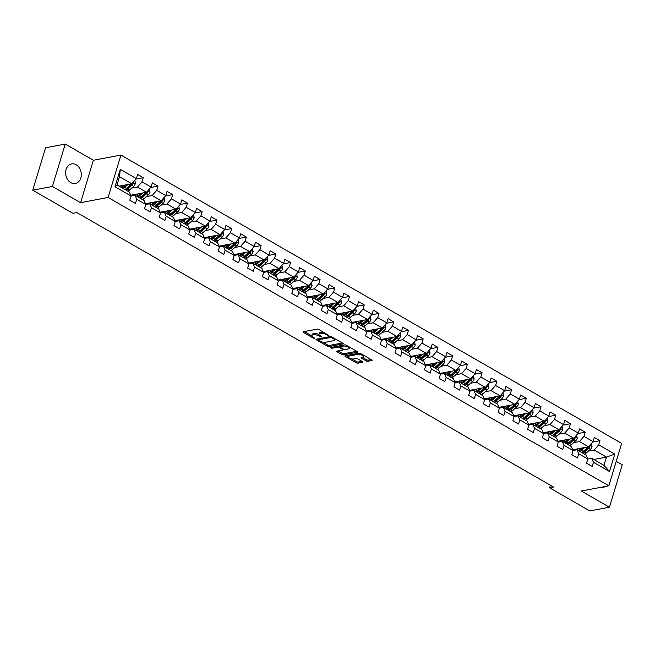 <?xml version="1.0" encoding="UTF-8"?>
<svg xmlns="http://www.w3.org/2000/svg" width="655" height="655" viewBox="0 0 655 655"><rect width="100%" height="100%" fill="white"/><g stroke="black" fill="none" stroke-linecap="round" stroke-linejoin="round"><path stroke-width="0.98" d="M328.916 335.663L318.96 329.514A1.253 0.434 -163.2 0 0 317.257 329.129L303.355 331.757A1.253 0.434 -163.2 0 0 303.077 331.929A1.253 0.434 -163.2 0 0 303.502 332.437L313.352 338.111L314.736 338.258L313.164 337.169A4.012 1.4 -163.2 0 1 311.796 335.548A4.012 1.4 -163.2 0 1 312.672 335L313.827 334.779A4.012 1.4 -163.2 0 1 319.263 336.015L321.728 337.022L320.344 335.81A4.012 1.4 -163.2 0 1 318.977 334.189A4.012 1.4 -163.2 0 1 319.853 333.641L321.015 333.42A4.012 1.4 -163.2 0 1 326.452 334.656L328.916 335.663M76.168 164.757A9.964 7.762 79.3 0 0 71.616 163.906A9.964 7.762 79.3 0 0 65.631 172.232A9.964 7.762 79.3 0 0 70.765 182.63A9.964 7.762 79.3 0 0 75.317 183.482A9.964 7.762 79.3 0 0 81.302 175.155A9.964 7.762 79.3 0 0 76.168 164.757M366.21 360.897A1.253 0.434 -163.2 0 0 367.913 361.282L371.811 360.545A1.253 0.434 -163.2 0 0 372.089 360.373A1.253 0.434 -163.2 0 0 371.655 359.865L360.717 353.569A1.253 0.434 -163.2 0 0 359.022 353.176L345.111 355.804A1.253 0.434 -163.2 0 0 344.841 355.976A1.253 0.434 -163.2 0 0 345.267 356.484L356.205 362.788A1.253 0.434 -163.2 0 0 357.908 363.173L362.616 362.281A1.253 0.434 -163.2 0 0 362.895 362.109A1.253 0.434 -163.2 0 0 362.469 361.601L357.786 358.907A1.253 0.434 -163.2 0 0 356.083 358.522L353.749 358.965A3.357 1.171 -163.2 0 1 350.007 358.318A3.357 1.171 -163.2 0 1 348.059 356.566A3.357 1.171 -163.2 0 1 348.787 356.107L357.941 354.371A3.357 1.171 -163.2 0 1 361.675 355.01A3.357 1.171 -163.2 0 1 363.631 356.77A3.357 1.171 -163.2 0 1 362.903 357.229L361.38 357.515A1.253 0.434 -163.2 0 0 361.101 357.687A1.253 0.434 -163.2 0 0 361.527 358.195L366.21 360.897L366.554 359.751A1.253 0.434 -163.2 0 0 368.257 360.135L371.172 359.587M581.304 491.013L609.445 507.216L589.77 510.933L549.635 487.828L553.565 487.083L76.823 212.556L72.885 213.301L32.75 190.187L52.425 186.462L80.573 202.673L108.116 197.466L608.855 485.805L581.304 491.013M342.983 343.94A1.253 0.434 -163.2 0 0 343.253 343.769A1.253 0.434 -163.2 0 0 342.827 343.261L331.889 336.965A1.253 0.434 -163.2 0 0 330.194 336.58L316.283 339.208A1.253 0.434 -163.2 0 0 316.013 339.38A1.253 0.434 -163.2 0 0 316.439 339.888L327.377 346.184A1.253 0.434 -163.2 0 0 329.08 346.569L342.983 343.94L343.122 343.474M346.307 345.267L357.245 351.563A1.253 0.434 -163.2 0 1 357.671 352.071A1.253 0.434 -163.2 0 1 357.401 352.243L343.49 354.871A1.253 0.434 -163.2 0 1 341.795 354.486L337.112 351.792A1.253 0.434 -163.2 0 1 336.686 351.285A1.253 0.434 -163.2 0 1 336.957 351.113L342.598 350.04A1.253 0.434 -163.2 0 0 342.868 349.868A1.253 0.434 -163.2 0 0 342.442 349.361L339.339 347.576A1.253 0.434 -163.2 0 0 337.636 347.191L331.766 348.296L330.464 347.551L344.604 344.874A1.253 0.434 -163.2 0 1 346.307 345.267M108.116 197.466L120.921 155.063L621.652 443.402L608.855 485.805M592.636 442.059L599.972 440.668L594.306 437.409L593.045 441.593L583.982 436.369L585.242 432.185L579.577 428.927L578.308 433.102L569.244 427.887L570.505 423.703L564.839 420.436L563.578 424.62L554.515 419.405L555.776 415.221L550.11 411.954L548.849 416.138L539.777 410.914L541.038 406.739L535.372 403.472L534.112 407.656L525.048 402.432L526.309 398.248L520.643 394.99L519.382 399.173L510.31 393.95L511.58 389.766L505.906 386.507L504.645 390.691L495.581 385.467L496.842 381.284L491.176 378.017L489.915 382.201L480.844 376.985L482.113 372.801L476.447 369.535L475.178 373.718L466.114 368.495L467.375 364.319L461.709 361.052L460.449 365.236L451.377 360.013L452.646 355.829L446.98 352.57L445.711 356.754L436.648 351.53L437.908 347.346L432.243 344.088L430.982 348.272L421.918 343.048L423.179 338.864L417.513 335.606L416.244 339.781L407.181 334.566L408.442 330.382L402.776 327.115L401.515 331.299L392.451 326.084L393.712 321.9L388.047 318.633L386.786 322.817L377.714 317.593L378.975 313.409L373.309 310.151L372.048 314.334L362.985 309.111L364.245 304.927L358.58 301.668L357.319 305.852L348.247 300.629L349.516 296.445L343.842 293.186L342.581 297.362L333.518 292.146L334.779 287.963L329.113 284.696L327.852 288.88L318.78 283.664L320.049 279.48L314.384 276.214L313.115 280.397L304.051 275.174L305.312 270.998L299.646 267.731L298.385 271.915L289.313 266.691L290.583 262.508L284.917 259.249L283.648 263.433L274.584 258.209L275.845 254.025L270.179 250.767L268.918 254.951L259.855 249.727L261.116 245.543L255.45 242.276L254.181 246.46L245.117 241.245L246.378 237.061L240.713 233.794L239.452 237.978L230.388 232.754L231.649 228.579L225.983 225.312L224.722 229.496L215.651 224.272L216.911 220.088L211.246 216.83L209.985 221.013L200.921 215.79L202.182 211.606L196.516 208.347L195.255 212.531L186.184 207.307L187.453 203.124L181.779 199.865L180.518 204.041L171.454 198.825L172.715 194.641L167.05 191.375L165.789 195.558L156.717 190.343L157.986 186.159L152.32 182.892L151.051 187.076L141.988 181.853L143.249 177.669L137.583 174.41L136.322 178.594L120.266 169.35L115.01 186.765L117.016 184.956L129.297 192.021L131.066 196.009L129.796 200.193L135.462 203.459L136.731 199.276L134.963 195.288L144.026 200.504L145.795 204.491L144.534 208.675L150.2 211.942L151.461 207.758L149.7 203.77L158.764 208.986L160.524 212.981L159.263 217.165L164.929 220.424L166.198 216.24L164.43 212.253L173.493 217.476L175.262 221.464L174.001 225.648L179.666 228.906L180.927 224.722L179.159 220.735L188.231 225.959L189.991 229.946L188.73 234.13L194.396 237.388L195.657 233.213L193.896 229.217L202.96 234.441L204.728 238.428L203.468 242.612L209.133 245.879L210.394 241.695L208.626 237.708L217.697 242.923L219.458 246.91L218.197 251.094L223.863 254.361L225.123 250.177L223.363 246.19L232.427 251.405L234.195 255.401L232.926 259.577L238.6 262.843L239.861 258.659L238.093 254.672L247.164 259.896L248.925 263.883L247.664 268.067L253.329 271.326L254.59 267.142L252.83 263.154L261.894 268.378L263.662 272.365L262.393 276.549L268.059 279.808L269.328 275.632L267.559 271.637L276.631 276.86L278.391 280.848L277.13 285.031L282.796 288.298L284.057 284.114L282.297 280.127L291.36 285.343L293.129 289.33L291.86 293.514L297.526 296.781L298.795 292.597L297.026 288.609L306.09 293.825L307.858 297.82L306.597 301.996L312.263 305.263L313.524 301.079L311.764 297.092L320.827 302.315L322.587 306.303L321.327 310.486L326.992 313.745L328.261 309.561L326.493 305.574L335.556 310.798L337.325 314.785L336.064 318.969L341.73 322.227L342.991 318.043L341.222 314.056L350.294 319.28L352.054 323.267L350.793 327.451L356.459 330.718L357.72 326.534L355.96 322.538L365.023 327.762L366.792 331.749L365.531 335.933L371.197 339.2L372.458 335.016L370.689 331.029L379.761 336.244L381.521 340.232L380.26 344.415L385.926 347.682L387.187 343.498L385.427 339.511L394.49 344.735L396.259 348.722L394.99 352.906L400.663 356.164L401.924 351.981L400.156 347.993L409.228 353.217L410.988 357.204L409.727 361.388L415.393 364.647L416.654 360.463L414.893 356.476L423.957 361.699L425.725 365.686L424.456 369.87L430.122 373.129L431.391 368.953L429.623 364.958L438.694 370.181L440.455 374.169L439.194 378.353L444.86 381.619L446.12 377.436L444.36 373.448L453.424 378.664L455.184 382.651L453.923 386.835L459.589 390.102L460.858 385.918L459.089 381.93L468.153 387.146L469.922 391.141L468.661 395.317L474.326 398.584L475.587 394.4L473.827 390.413L482.891 395.636L484.651 399.624L483.39 403.808L489.056 407.066L490.317 402.882L488.556 398.895L497.62 404.119L499.388 408.106L498.127 412.29L503.793 415.548L505.054 411.373L503.286 407.377L512.357 412.601L514.118 416.588L512.857 420.772L518.523 424.039L519.783 419.855L518.023 415.868L527.087 421.083L528.855 425.07L527.594 429.254L533.26 432.521L534.521 428.337L532.752 424.35L541.824 429.565L543.584 433.561L542.324 437.736L547.989 441.003L549.25 436.819L547.49 432.832L556.553 438.056L558.322 442.043L557.053 446.227L562.727 449.486L563.988 445.302L562.219 441.314L571.291 446.538L573.051 450.525L571.79 454.709L577.456 457.968L578.717 453.784L576.957 449.797L586.02 455.02L587.789 459.008L586.52 463.191L592.185 466.458L593.455 462.274L591.686 458.279L603.967 465.353L606.456 457.1L594.175 450.034L588.354 451.131M599.972 440.668L598.711 444.851L614.767 454.095L609.51 471.518L593.455 462.274M587.789 459.008L578.717 453.784M576.957 449.797L573.051 450.534L563.988 445.302M562.219 441.314L558.314 442.051L549.25 436.819M547.49 432.832L543.584 433.569L534.521 428.337M528.855 425.07L519.783 419.855M514.118 416.588L505.054 411.373M503.286 407.377L499.38 408.122L490.317 402.882M488.556 398.895L484.651 399.632L475.587 394.4M473.827 390.413L469.913 391.15L460.858 385.918M455.184 382.651L446.12 377.436M444.36 373.448L440.455 374.185L431.391 368.953M429.623 364.958L425.717 365.703L416.654 360.463M414.893 356.476L410.988 357.212L401.924 351.981M396.259 348.722L387.187 343.498M385.427 339.511L381.521 340.248L372.458 335.016M370.689 331.029L366.784 331.766L357.72 326.534M355.96 322.538L352.054 323.283L342.991 318.043M337.325 314.785L328.261 309.561M326.493 305.574L322.587 306.311L313.524 301.079M311.764 297.092L307.85 297.828L298.795 292.597M297.026 288.609L293.121 289.346L284.057 284.114M278.391 280.848L269.328 275.632M263.662 272.365L254.59 267.142M252.83 263.154L248.925 263.891L239.861 258.659M238.093 254.672L234.187 255.409L225.123 250.177M219.458 246.91L210.394 241.695M204.728 238.428L195.657 233.213M193.896 229.217L189.991 229.962L180.927 224.722M179.159 220.735L175.253 221.472L166.198 216.24M164.43 212.253L160.524 212.99L151.461 207.758M145.795 204.491L136.731 199.276M131.066 196.009L115.01 186.765M573.624 442.649L579.446 441.552L588.509 446.767L572.716 449.756M588.509 446.767L593.045 441.593M579.446 441.552L583.982 436.369M558.887 434.167L564.716 433.061L573.78 438.285L557.978 441.274M573.78 438.285L578.308 433.102M564.716 433.061L569.244 427.887M544.158 425.684L549.979 424.579L559.042 429.803L543.249 432.791M559.042 429.803L563.578 424.62M549.979 424.579L554.515 419.405M529.428 417.194L535.25 416.097L544.313 421.321L528.511 424.301M528.847 425.087L532.752 424.35M544.313 421.321L548.849 416.138M535.25 416.097L539.777 410.914M514.691 408.712L520.512 407.615L529.584 412.83L513.782 415.819M514.118 416.605L518.023 415.868M529.584 412.83L534.112 407.656M520.512 407.615L525.048 402.432M499.962 400.23L505.783 399.132L514.846 404.348L499.044 407.336M514.846 404.348L519.382 399.173M505.783 399.132L510.31 393.95M485.224 391.747L491.045 390.642L500.117 395.866L484.315 398.854M500.117 395.866L504.645 390.691M491.045 390.642L495.581 385.467M470.495 383.265L476.316 382.16L485.38 387.383L469.578 390.372M485.38 387.383L489.915 382.201M476.316 382.16L480.844 376.985M455.757 374.775L461.578 373.677L470.65 378.901L454.848 381.89M455.184 382.667L459.089 381.93M470.65 378.901L475.178 373.718M461.578 373.677L466.114 368.495M441.028 366.292L446.849 365.195L455.913 370.419L440.119 373.399M455.913 370.419L460.449 365.236M446.849 365.195L451.377 360.013M426.29 357.81L432.112 356.713L441.183 361.928L425.382 364.917M441.183 361.928L445.711 356.754M432.112 356.713L436.648 351.53M411.561 349.328L417.382 348.223L426.446 353.446L410.652 356.435M426.446 353.446L430.982 348.272M417.382 348.223L421.918 343.048M396.824 340.846L402.653 339.74L411.717 344.964L395.915 347.952M396.25 348.73L400.156 347.993M411.717 344.964L416.244 339.781M402.653 339.74L407.181 334.566M382.094 332.363L387.916 331.258L396.979 336.482L381.185 339.47M396.979 336.482L401.515 331.299M387.916 331.258L392.451 326.084M367.365 323.873L373.186 322.776L382.25 327.999L366.448 330.98M382.25 327.999L386.786 322.817M373.186 322.776L377.714 317.593M352.627 315.391L358.449 314.294L367.52 319.509L351.719 322.497M367.52 319.509L372.048 314.334M358.449 314.294L362.985 309.111M337.898 306.908L343.719 305.811L352.783 311.027L336.981 314.015M337.317 314.793L341.222 314.056M352.783 311.027L357.319 305.852M343.719 305.811L348.247 300.629M323.161 298.426L328.982 297.321L338.054 302.544L322.252 305.533M338.054 302.544L342.581 297.362M328.982 297.321L333.518 292.146M308.431 289.944L314.253 288.839L323.316 294.062L307.514 297.051M323.316 294.062L327.852 288.88M314.253 288.839L318.78 283.664M293.694 281.453L299.515 280.356L308.587 285.58L292.785 288.56M308.587 285.58L313.115 280.397M299.515 280.356L304.051 275.174M278.964 272.971L284.786 271.874L293.849 277.09L278.056 280.078M278.391 280.864L282.297 280.127M293.849 277.09L298.385 271.915M284.786 271.874L289.313 266.691M264.227 264.489L270.048 263.392L279.12 268.607L263.318 271.596M263.654 272.382L267.559 271.637M279.12 268.607L283.648 263.433M270.048 263.392L274.584 258.209M249.498 256.007L255.319 254.901L264.383 260.125L248.589 263.113M264.383 260.125L268.918 254.951M255.319 254.901L259.855 249.727M234.76 247.524L240.59 246.419L249.653 251.643L233.851 254.631M249.653 251.643L254.181 246.46M240.59 246.419L245.117 241.245M220.031 239.034L225.852 237.937L234.916 243.161L219.122 246.149M219.458 246.927L223.363 246.19M234.916 243.161L239.452 237.978M225.852 237.937L230.388 232.754M205.302 230.552L211.123 229.455L220.186 234.67L204.385 237.659M204.72 238.445L208.626 237.708M220.186 234.67L224.722 229.496M211.123 229.455L215.651 224.272M190.564 222.07L196.385 220.972L205.457 226.188L189.655 229.176M205.457 226.188L209.985 221.013M196.385 220.972L200.921 215.79M175.835 213.587L181.656 212.482L190.72 217.706L174.918 220.694M190.72 217.706L195.255 212.531M181.656 212.482L186.184 207.307M161.097 205.105L166.919 204L175.99 209.223L160.188 212.212M175.99 209.223L180.518 204.041M166.919 204L171.454 198.825M146.368 196.623L152.189 195.518L161.253 200.741L145.451 203.73M145.795 204.507L149.7 203.77M161.253 200.741L165.789 195.558M152.189 195.518L156.717 190.343M131.63 188.132L137.452 187.035L146.524 192.259L130.722 195.239M131.057 196.025L134.963 195.288M146.524 192.259L151.051 187.076M137.452 187.035L141.988 181.853M120.266 169.35L119.513 176.703L131.786 183.768L119.128 186.167M131.786 183.768L136.322 178.594M80.573 202.673L93.37 160.27L65.23 144.067L52.425 186.462M65.23 144.067L45.555 147.784L32.75 190.187M609.445 507.216L622.25 464.813L616.232 461.349M93.37 160.27L120.921 155.063M550.405 485.257L549.635 487.828M119.513 176.703L117.016 184.956M593.79 459.499L606.456 457.1L614.767 454.095M587.781 459.024L591.686 458.279M609.51 471.518L603.967 465.353M594.175 450.034L598.711 444.851M135.912 179.061L143.249 177.669M150.642 187.543L157.986 186.159M165.379 196.025L172.715 194.641M180.109 204.507L187.453 203.124M194.846 212.998L202.182 211.606M209.575 221.48L216.911 220.088M224.313 229.962L231.649 228.579M239.042 238.445L246.378 237.061M253.78 246.927L261.116 245.543M268.509 255.417L275.845 254.025M283.238 263.899L290.583 262.508M297.976 272.382L305.312 270.998M312.705 280.864L320.049 279.48M327.443 289.346L334.779 287.963M342.172 297.837L349.516 296.445M356.909 306.319L364.245 304.927M371.639 314.801L378.975 313.409M386.376 323.283L393.712 321.9M401.106 331.766L408.442 330.382M415.835 340.248L423.179 338.864M430.572 348.738L437.908 347.346M445.302 357.221L452.646 355.829M460.039 365.703L467.375 364.319M474.769 374.185L482.113 372.801M489.506 382.667L496.842 381.284M504.235 391.158L511.58 389.766M518.973 399.64L526.309 398.248M533.702 408.122L541.038 406.739M548.44 416.605L555.776 415.221M563.169 425.087L570.505 423.703M577.898 433.577L585.242 432.185M600.66 487.353A9.964 7.762 79.3 0 0 603.058 487.377A9.964 7.762 79.3 0 0 605.285 486.477M324.078 332.47A4.012 1.4 -163.2 0 0 321.359 332.273L321.015 333.42M318.977 334.189L319.329 333.043A4.012 1.4 -163.2 0 1 320.197 332.494L321.359 332.273M319.001 334.558A4.012 1.4 -163.2 0 0 314.171 333.632L313.827 334.779M311.796 335.548L312.14 334.402A4.012 1.4 -163.2 0 1 313.016 333.853L314.171 333.632M304.338 331.569L311.796 335.868M322.604 342.09L327.721 345.038A1.253 0.434 -163.2 0 0 329.424 345.422L342.344 342.983M317.274 339.02L318.33 339.626M331.831 337.759L330.636 337.481L318.428 339.789L319.886 341.042A4.012 1.4 -163.2 0 0 325.322 342.287L333.665 340.706A4.012 1.4 -163.2 0 0 334.541 340.158A4.012 1.4 -163.2 0 0 333.174 338.529L331.831 337.759L332.044 337.055M318.24 339.912L318.682 338.971M334.541 340.158L334.885 339.012A4.012 1.4 -163.2 0 0 334.877 338.684M356.754 351.285L343.834 353.725L343.49 354.871M337.939 350.924L342.139 353.34A1.253 0.434 -163.2 0 0 343.834 353.725M340.06 346.642L339.683 346.43A1.253 0.434 -163.2 0 0 338.471 346.036M348.452 348.935A3.357 1.171 -163.2 0 0 349.18 348.476A3.357 1.171 -163.2 0 0 347.224 346.716A3.357 1.171 -163.2 0 0 343.49 346.077L340.264 346.691A1.253 0.434 -163.2 0 0 339.994 346.863A1.253 0.434 -163.2 0 0 340.42 347.371L343.523 349.156A1.253 0.434 -163.2 0 0 345.226 349.549L348.452 348.935M349.18 348.476L349.524 347.33A3.357 1.171 -163.2 0 0 349.533 347.125M345.734 345.013A3.357 1.171 -163.2 0 0 344.571 344.882M340.354 345.684A1.253 0.434 -163.2 0 0 340.338 345.717L339.994 346.863M362.362 357.335L366.554 359.751M363.631 356.77L363.975 355.624A3.357 1.171 -163.2 0 0 363.992 355.452M360.029 353.282A3.357 1.171 -163.2 0 0 359.022 353.176M348.624 355.141A3.357 1.171 -163.2 0 0 348.403 355.419L348.059 356.566M351.71 358.85L356.549 361.642A1.253 0.434 -163.2 0 0 358.252 362.027L361.978 361.323M346.102 355.624L348.042 356.738M126.079 184.849L124.54 186.216A8.114 4.225 119.9 0 1 121.953 187.797M127.946 184.497L124.728 187.355A9.768 5.093 119.9 0 1 123.197 188.509M134.545 180.616L135.036 180.895L135.282 183.736A3.381 1.768 119.9 0 1 133.595 186.397L129.453 190.073A9.768 5.093 119.9 0 1 127.913 191.227M122.903 187.379A8.114 4.225 119.9 0 1 122.96 186.233L123.05 185.422M131.45 183.834A3.381 1.768 119.9 0 1 130.664 184.71L126.521 188.386A9.768 5.093 119.9 0 1 124.99 189.541M119.996 186.004A8.114 4.225 -60.1 0 0 120.102 186.724M126.12 190.196A9.768 5.093 -60.1 0 0 127.659 189.041L131.802 185.357A3.381 1.768 -60.1 0 0 133.137 183.58L132.859 182.548M133.137 183.58L131.999 183.793A1.728 0.901 119.9 0 1 131.614 184.219L127.471 187.903A8.114 4.225 119.9 0 1 125.359 189.295M121.232 187.379A8.114 4.225 119.9 0 1 121.118 185.791M140.809 193.331L139.278 194.699A8.114 4.225 119.9 0 1 136.69 196.279M133.628 195.542A8.114 4.225 119.9 0 1 133.211 194.772M142.675 192.979L139.458 195.837A9.768 5.093 119.9 0 1 137.927 196.991M132.122 195.82A9.768 5.093 119.9 0 1 131.909 195.018M149.283 189.099L150.02 192.218A3.381 1.768 119.9 0 1 148.325 194.879L144.182 198.555A9.768 5.093 119.9 0 1 142.651 199.709M137.64 195.87A8.114 4.225 119.9 0 1 137.689 194.715L137.779 193.905M146.18 192.316A3.381 1.768 119.9 0 1 145.402 193.192L141.259 196.868A9.768 5.093 119.9 0 1 139.72 198.023M134.725 194.486A8.114 4.225 -60.1 0 0 134.856 195.305M140.858 198.678A9.768 5.093 -60.1 0 0 142.389 197.523L146.532 193.847A3.381 1.768 -60.1 0 0 147.866 192.062L147.596 191.031M147.866 192.062L146.736 192.275A1.728 0.901 119.9 0 1 146.343 192.701L142.201 196.385A8.114 4.225 119.9 0 1 140.096 197.785M135.962 195.861A8.114 4.225 119.9 0 1 135.847 194.273M155.546 201.822L154.007 203.181A8.114 4.225 119.9 0 1 151.42 204.761M148.357 204.024A8.114 4.225 119.9 0 1 147.948 203.255M157.413 201.47L154.195 204.319A9.768 5.093 119.9 0 1 152.656 205.474M146.851 204.311A9.768 5.093 119.9 0 1 146.638 203.5M164.012 197.589L164.749 200.7A3.381 1.768 119.9 0 1 163.062 203.361L158.919 207.037A9.768 5.093 119.9 0 1 157.38 208.192M152.369 204.352A8.114 4.225 119.9 0 1 152.418 203.197L152.517 202.395M160.917 200.807A3.381 1.768 119.9 0 1 160.131 201.674L155.988 205.359A9.768 5.093 119.9 0 1 154.457 206.505M149.463 202.968A8.114 4.225 -60.1 0 0 149.586 203.787M155.587 207.16A9.768 5.093 -60.1 0 0 157.118 206.006L161.269 202.329A3.381 1.768 -60.1 0 0 162.604 200.545L162.325 199.513M162.604 200.545L161.466 200.757A1.728 0.901 119.9 0 1 161.081 201.191L156.938 204.868A8.114 4.225 119.9 0 1 154.826 206.268M150.699 204.344A8.114 4.225 119.9 0 1 150.584 202.755M170.275 210.304L168.744 211.663A8.114 4.225 119.9 0 1 166.157 213.243M163.095 212.507A8.114 4.225 119.9 0 1 162.677 211.737M172.142 209.952L168.924 212.81A9.768 5.093 119.9 0 1 167.393 213.956M161.58 212.793A9.768 5.093 119.9 0 1 161.376 211.983M178.749 206.071L179.486 209.182A3.381 1.768 119.9 0 1 177.792 211.843L173.649 215.528A9.768 5.093 119.9 0 1 172.118 216.682M167.107 212.834A8.114 4.225 119.9 0 1 167.156 211.68L167.246 210.877M175.646 209.289A3.381 1.768 119.9 0 1 174.869 210.157L170.726 213.841A9.768 5.093 119.9 0 1 169.186 214.996M164.192 211.45A8.114 4.225 -60.1 0 0 164.323 212.277M170.325 215.642A9.768 5.093 -60.1 0 0 171.856 214.488L175.999 210.812A3.381 1.768 -60.1 0 0 177.333 209.027L177.063 207.995M177.333 209.027L176.203 209.248A1.728 0.901 119.9 0 1 175.81 209.674L171.667 213.35A8.114 4.225 119.9 0 1 169.563 214.75M165.428 212.826A8.114 4.225 119.9 0 1 165.314 211.237M185.013 218.786L183.474 220.154A8.114 4.225 119.9 0 1 180.886 221.726M177.824 220.989A8.114 4.225 119.9 0 1 177.415 220.219M186.88 218.434L183.662 221.292A9.768 5.093 119.9 0 1 182.123 222.446M176.318 221.275A9.768 5.093 119.9 0 1 176.105 220.473M193.479 214.553L194.216 217.673A3.381 1.768 119.9 0 1 192.529 220.326L188.386 224.01A9.768 5.093 119.9 0 1 186.847 225.164M181.836 221.316A8.114 4.225 119.9 0 1 181.885 220.17L181.984 219.359M190.384 217.771A3.381 1.768 119.9 0 1 189.598 218.639L185.455 222.323A9.768 5.093 119.9 0 1 183.924 223.478M178.93 219.933A8.114 4.225 -60.1 0 0 179.052 220.76M185.054 224.133A9.768 5.093 -60.1 0 0 186.585 222.978L190.728 219.294A3.381 1.768 -60.1 0 0 192.062 217.517L191.792 216.477M192.062 217.517L190.932 217.73A1.728 0.901 119.9 0 1 190.548 218.156L186.405 221.832A8.114 4.225 119.9 0 1 184.292 223.232M180.166 221.316A8.114 4.225 119.9 0 1 180.043 219.728M199.742 227.269L198.211 228.636A8.114 4.225 119.9 0 1 195.616 230.216M192.562 229.471A8.114 4.225 119.9 0 1 192.144 228.71M201.609 226.917L198.391 229.774A9.768 5.093 119.9 0 1 196.86 230.928M191.047 229.758A9.768 5.093 119.9 0 1 190.842 228.955M208.216 223.036L208.953 226.155A3.381 1.768 119.9 0 1 207.258 228.816L203.115 232.492A9.768 5.093 119.9 0 1 201.584 233.647M196.574 229.799A8.114 4.225 119.9 0 1 196.623 228.652L196.713 227.842M205.113 226.253A3.381 1.768 119.9 0 1 204.327 227.129L200.184 230.806A9.768 5.093 119.9 0 1 198.653 231.96M193.659 228.423A8.114 4.225 -60.1 0 0 193.782 229.242M199.783 232.615A9.768 5.093 -60.1 0 0 201.322 231.461L205.465 227.776A3.381 1.768 -60.1 0 0 206.8 226L206.53 224.968M206.8 226L205.67 226.212A1.728 0.901 119.9 0 1 205.277 226.638L201.134 230.323A8.114 4.225 119.9 0 1 199.03 231.714M194.895 229.799A8.114 4.225 119.9 0 1 194.781 228.21M214.48 235.751L212.94 237.118A8.114 4.225 119.9 0 1 210.353 238.698M207.291 237.953A8.114 4.225 119.9 0 1 206.874 237.192M216.346 235.399L213.129 238.256A9.768 5.093 119.9 0 1 211.59 239.411M205.785 238.24A9.768 5.093 119.9 0 1 205.572 237.438M222.946 231.518L223.682 234.637A3.381 1.768 119.9 0 1 221.996 237.298L217.845 240.974A9.768 5.093 119.9 0 1 216.314 242.129M211.303 238.289A8.114 4.225 119.9 0 1 211.352 237.135L211.45 236.324M219.843 234.736A3.381 1.768 119.9 0 1 219.065 235.612L214.922 239.288A9.768 5.093 119.9 0 1 213.383 240.442M208.388 236.905A8.114 4.225 -60.1 0 0 208.519 237.724M214.521 241.097A9.768 5.093 -60.1 0 0 216.052 239.943L220.195 236.267A3.381 1.768 -60.1 0 0 221.529 234.482L221.259 233.45M221.529 234.482L220.399 234.695A1.728 0.901 119.9 0 1 220.015 235.12L215.872 238.805A8.114 4.225 119.9 0 1 213.759 240.197M209.633 238.281A8.114 4.225 119.9 0 1 209.51 236.692M229.209 244.241L227.678 245.6A8.114 4.225 119.9 0 1 225.083 247.181M222.029 246.444A8.114 4.225 119.9 0 1 221.611 245.674M231.076 243.881L227.858 246.739A9.768 5.093 119.9 0 1 226.327 247.893M220.514 246.722A9.768 5.093 119.9 0 1 220.301 245.92M237.675 240.008L238.166 240.287L238.412 243.12A3.381 1.768 119.9 0 1 236.725 245.781L232.582 249.457A9.768 5.093 119.9 0 1 231.043 250.611M226.032 246.771A8.114 4.225 119.9 0 1 226.09 245.617L226.18 244.806M234.58 243.226A3.381 1.768 119.9 0 1 233.794 244.094L229.651 247.778A9.768 5.093 119.9 0 1 228.12 248.925M223.126 245.388A8.114 4.225 -60.1 0 0 223.249 246.206M229.25 249.58A9.768 5.093 -60.1 0 0 230.789 248.425L234.932 244.749A3.381 1.768 -60.1 0 0 236.267 242.964L235.996 241.932M236.267 242.964L235.129 243.177A1.728 0.901 119.9 0 1 234.744 243.611L230.601 247.287A8.114 4.225 119.9 0 1 228.497 248.687M224.362 246.763A8.114 4.225 119.9 0 1 224.247 245.175M243.947 252.724L242.407 254.083A8.114 4.225 119.9 0 1 239.82 255.663M236.758 254.926A8.114 4.225 119.9 0 1 236.34 254.156M245.805 252.371L242.596 255.221A9.768 5.093 119.9 0 1 241.056 256.375M235.251 255.213A9.768 5.093 119.9 0 1 235.039 254.402M252.412 248.491L253.149 251.602A3.381 1.768 119.9 0 1 251.454 254.263L247.312 257.947A9.768 5.093 119.9 0 1 245.781 259.093M240.77 255.253A8.114 4.225 119.9 0 1 240.819 254.099L240.917 253.297M249.309 251.708A3.381 1.768 119.9 0 1 248.532 252.576L244.389 256.261A9.768 5.093 119.9 0 1 242.849 257.415M237.855 253.87A8.114 4.225 -60.1 0 0 237.986 254.697M243.987 258.062A9.768 5.093 -60.1 0 0 245.519 256.907L249.661 253.231A3.381 1.768 -60.1 0 0 250.996 251.446L250.726 250.415M250.996 251.446L249.866 251.659A1.728 0.901 119.9 0 1 249.481 252.093L245.338 255.769A8.114 4.225 119.9 0 1 243.226 257.169M239.1 255.245A8.114 4.225 119.9 0 1 238.977 253.657M258.676 261.206L257.137 262.565A8.114 4.225 119.9 0 1 254.549 264.145M251.495 263.408A8.114 4.225 119.9 0 1 251.078 262.639M260.543 260.854L257.325 263.711A9.768 5.093 119.9 0 1 255.794 264.866M249.981 263.695A9.768 5.093 119.9 0 1 249.768 262.892M267.142 256.973L267.633 257.251L267.879 260.084A3.381 1.768 119.9 0 1 266.192 262.745L262.049 266.429A9.768 5.093 119.9 0 1 260.51 267.584M255.499 263.736A8.114 4.225 119.9 0 1 255.556 262.589L255.647 261.779M264.047 260.191A3.381 1.768 119.9 0 1 263.261 261.058L259.118 264.743A9.768 5.093 119.9 0 1 257.587 265.897M252.593 262.352A8.114 4.225 -60.1 0 0 252.715 263.179M258.717 266.544A9.768 5.093 -60.1 0 0 260.256 265.398L264.399 261.713A3.381 1.768 -60.1 0 0 265.733 259.929L265.455 258.897M265.733 259.929L264.595 260.15A1.728 0.901 119.9 0 1 264.211 260.575L260.068 264.252A8.114 4.225 119.9 0 1 257.964 265.652M253.829 263.736A8.114 4.225 119.9 0 1 253.714 262.147M273.405 269.688L271.874 271.055A8.114 4.225 119.9 0 1 269.287 272.636M266.225 271.89A8.114 4.225 119.9 0 1 265.807 271.129M275.272 269.336L272.062 272.193A9.768 5.093 119.9 0 1 270.523 273.348M264.718 272.177A9.768 5.093 119.9 0 1 264.505 271.375M281.879 265.455L282.616 268.575A3.381 1.768 119.9 0 1 280.921 271.235L276.778 274.912A9.768 5.093 119.9 0 1 275.247 276.066M270.237 272.218A8.114 4.225 119.9 0 1 270.286 271.072L270.376 270.261M278.776 268.673A3.381 1.768 119.9 0 1 277.998 269.549L273.856 273.225A9.768 5.093 119.9 0 1 272.316 274.38M267.322 270.843A8.114 4.225 -60.1 0 0 267.453 271.661M273.454 275.034A9.768 5.093 -60.1 0 0 274.985 273.88L279.128 270.196A3.381 1.768 -60.1 0 0 280.463 268.419L280.193 267.379M280.463 268.419L279.333 268.632A1.728 0.901 119.9 0 1 278.948 269.058L274.797 272.742A8.114 4.225 119.9 0 1 272.693 274.134M268.558 272.218A8.114 4.225 119.9 0 1 268.444 270.63M288.143 278.17L286.603 279.538A8.114 4.225 119.9 0 1 284.016 281.118M280.954 280.373A8.114 4.225 119.9 0 1 280.545 279.611M290.009 277.818L286.792 280.676A9.768 5.093 119.9 0 1 285.261 281.83M279.448 280.659A9.768 5.093 119.9 0 1 279.235 279.857M296.609 273.937L297.345 277.057A3.381 1.768 119.9 0 1 295.659 279.718L291.516 283.394A9.768 5.093 119.9 0 1 289.977 284.548M284.966 280.708A8.114 4.225 119.9 0 1 285.023 279.554L285.113 278.743M293.514 277.155A3.381 1.768 119.9 0 1 292.728 278.031L288.585 281.707A9.768 5.093 119.9 0 1 287.054 282.862M282.059 279.325A8.114 4.225 -60.1 0 0 282.182 280.144M288.184 283.517A9.768 5.093 -60.1 0 0 289.723 282.362L293.866 278.686A3.381 1.768 -60.1 0 0 295.2 276.901L294.922 275.87M295.2 276.901L294.062 277.114A1.728 0.901 119.9 0 1 293.677 277.54L289.535 281.224A8.114 4.225 119.9 0 1 287.422 282.616M283.296 280.7A8.114 4.225 119.9 0 1 283.181 279.112M302.872 286.653L301.341 288.02A8.114 4.225 119.9 0 1 298.754 289.6M295.692 288.863A8.114 4.225 119.9 0 1 295.274 288.094M304.739 286.3L301.521 289.158A9.768 5.093 119.9 0 1 299.99 290.312M294.185 289.142A9.768 5.093 119.9 0 1 293.972 288.339M311.346 282.428L312.083 285.539A3.381 1.768 119.9 0 1 310.388 288.2L306.245 291.876A9.768 5.093 119.9 0 1 304.714 293.031M299.703 289.191A8.114 4.225 119.9 0 1 299.753 288.036L299.843 287.226M308.243 285.637A3.381 1.768 119.9 0 1 307.465 286.513L303.322 290.19A9.768 5.093 119.9 0 1 301.783 291.344M296.789 287.807A8.114 4.225 -60.1 0 0 296.92 288.626M302.921 291.999A9.768 5.093 -60.1 0 0 304.452 290.845L308.595 287.168A3.381 1.768 -60.1 0 0 309.93 285.383L309.659 284.352M309.93 285.383L308.8 285.596A1.728 0.901 119.9 0 1 308.407 286.03L304.264 289.706A8.114 4.225 119.9 0 1 302.16 291.107M298.025 289.183A8.114 4.225 119.9 0 1 297.91 287.594M317.61 295.143L316.07 296.502A8.114 4.225 119.9 0 1 313.483 298.082M310.421 297.345A8.114 4.225 119.9 0 1 310.011 296.576M319.476 294.791L316.259 297.64A9.768 5.093 119.9 0 1 314.719 298.795M308.914 297.632A9.768 5.093 119.9 0 1 308.702 296.821M326.075 290.91L326.812 294.021A3.381 1.768 119.9 0 1 325.126 296.682L320.983 300.367A9.768 5.093 119.9 0 1 319.444 301.513M314.433 297.673A8.114 4.225 119.9 0 1 314.482 296.519L314.58 295.716M322.981 294.128A3.381 1.768 119.9 0 1 322.194 294.996L318.052 298.68A9.768 5.093 119.9 0 1 316.521 299.834M311.526 296.289A8.114 4.225 -60.1 0 0 311.649 297.108M317.65 300.481A9.768 5.093 -60.1 0 0 319.181 299.327L323.333 295.651A3.381 1.768 -60.1 0 0 324.659 293.866L324.389 292.834M324.659 293.866L323.529 294.079A1.728 0.901 119.9 0 1 323.144 294.513L319.001 298.189A8.114 4.225 119.9 0 1 316.889 299.589M312.762 297.665A8.114 4.225 119.9 0 1 312.64 296.076M332.339 303.625L330.808 304.984A8.114 4.225 119.9 0 1 328.221 306.565M325.158 305.828A8.114 4.225 119.9 0 1 324.741 305.058M334.206 303.273L330.988 306.131A9.768 5.093 119.9 0 1 329.457 307.277M323.644 306.114A9.768 5.093 119.9 0 1 323.439 305.304M340.813 299.392L341.55 302.504A3.381 1.768 119.9 0 1 339.855 305.165L335.712 308.849A9.768 5.093 119.9 0 1 334.181 310.003M329.17 306.155A8.114 4.225 119.9 0 1 329.219 305.009L329.309 304.198M337.71 302.61A3.381 1.768 119.9 0 1 336.932 303.478L332.781 307.162A9.768 5.093 119.9 0 1 331.25 308.317M326.255 304.772A8.114 4.225 -60.1 0 0 326.386 305.598M332.388 308.964A9.768 5.093 -60.1 0 0 333.919 307.817L338.062 304.133A3.381 1.768 -60.1 0 0 339.396 302.348L339.126 301.316M339.396 302.348L338.267 302.569A1.728 0.901 119.9 0 1 337.874 302.995L333.731 306.671A8.114 4.225 119.9 0 1 331.627 308.071M327.492 306.147A8.114 4.225 119.9 0 1 327.377 304.559M347.076 312.107L345.537 313.475A8.114 4.225 119.9 0 1 342.95 315.055M339.888 314.31A8.114 4.225 119.9 0 1 339.478 313.548M348.943 311.755L345.725 314.613A9.768 5.093 119.9 0 1 344.186 315.767M338.381 314.596A9.768 5.093 119.9 0 1 338.168 313.794M355.542 307.875L356.279 310.994A3.381 1.768 119.9 0 1 354.592 313.647L350.45 317.331A9.768 5.093 119.9 0 1 348.91 318.486M343.9 314.637A8.114 4.225 119.9 0 1 343.949 313.491L344.047 312.681M352.447 311.092A3.381 1.768 119.9 0 1 351.661 311.968L347.518 315.644A9.768 5.093 119.9 0 1 345.987 316.799M340.985 313.262A8.114 4.225 -60.1 0 0 341.116 314.081M347.117 317.454A9.768 5.093 -60.1 0 0 348.648 316.299L352.791 312.615A3.381 1.768 -60.1 0 0 354.126 310.838L353.856 309.799M354.126 310.838L352.996 311.051A1.728 0.901 119.9 0 1 352.611 311.477L348.468 315.161A8.114 4.225 119.9 0 1 346.356 316.553M342.229 314.637A8.114 4.225 119.9 0 1 342.106 313.049M361.806 320.59L360.275 321.957A8.114 4.225 119.9 0 1 357.679 323.537M354.625 322.792A8.114 4.225 119.9 0 1 354.208 322.031M363.672 320.238L360.455 323.095A9.768 5.093 119.9 0 1 358.924 324.25M353.11 323.079A9.768 5.093 119.9 0 1 352.906 322.276M370.28 316.357L371.017 319.476A3.381 1.768 119.9 0 1 369.322 322.137L365.179 325.813A9.768 5.093 119.9 0 1 363.648 326.968M358.629 323.128A8.114 4.225 119.9 0 1 358.686 321.973L358.776 321.163M367.177 319.575A3.381 1.768 119.9 0 1 366.391 320.451L362.248 324.127A9.768 5.093 119.9 0 1 360.717 325.281M355.722 321.744A8.114 4.225 -60.1 0 0 355.845 322.563M361.847 325.936A9.768 5.093 -60.1 0 0 363.386 324.782L367.529 321.097A3.381 1.768 -60.1 0 0 368.863 319.321L368.593 318.289M368.863 319.321L367.733 319.534A1.728 0.901 119.9 0 1 367.34 319.959L363.197 323.644A8.114 4.225 119.9 0 1 361.093 325.036M356.959 323.12A8.114 4.225 119.9 0 1 356.844 321.531M376.543 329.072L375.004 330.439A8.114 4.225 119.9 0 1 372.417 332.019M369.354 331.283A8.114 4.225 119.9 0 1 368.937 330.513M378.402 328.72L375.192 331.577A9.768 5.093 119.9 0 1 373.653 332.732M367.848 331.561A9.768 5.093 119.9 0 1 367.635 330.759M385.009 324.847L385.746 327.959A3.381 1.768 119.9 0 1 384.059 330.619L379.908 334.296A9.768 5.093 119.9 0 1 378.377 335.45M373.366 331.61A8.114 4.225 119.9 0 1 373.415 330.456L373.514 329.645M381.906 328.057A3.381 1.768 119.9 0 1 381.128 328.933L376.985 332.609A9.768 5.093 119.9 0 1 375.446 333.763M370.452 330.226A8.114 4.225 -60.1 0 0 370.583 331.045M376.584 334.418A9.768 5.093 -60.1 0 0 378.115 333.264L382.258 329.588A3.381 1.768 -60.1 0 0 383.593 327.803L383.322 326.771M383.593 327.803L382.463 328.016A1.728 0.901 119.9 0 1 382.078 328.442L377.935 332.126A8.114 4.225 119.9 0 1 375.823 333.526M371.696 331.602A8.114 4.225 119.9 0 1 371.573 330.014M391.272 337.562L389.741 338.922A8.114 4.225 119.9 0 1 387.146 340.502M384.092 339.765A8.114 4.225 119.9 0 1 383.674 338.995M393.139 337.21L389.921 340.06A9.768 5.093 119.9 0 1 388.39 341.214M382.577 340.051A9.768 5.093 119.9 0 1 382.364 339.241M399.738 333.329L400.23 333.608L400.475 336.441A3.381 1.768 119.9 0 1 398.789 339.102L394.646 342.778A9.768 5.093 119.9 0 1 393.106 343.932M388.096 340.092A8.114 4.225 119.9 0 1 388.153 338.938L388.243 338.136M396.643 336.547A3.381 1.768 119.9 0 1 395.857 337.415L391.715 341.099A9.768 5.093 119.9 0 1 390.183 342.246M385.189 338.709A8.114 4.225 -60.1 0 0 385.312 339.527M391.313 342.901A9.768 5.093 -60.1 0 0 392.853 341.746L396.995 338.07A3.381 1.768 -60.1 0 0 398.33 336.285L398.06 335.254M398.33 336.285L397.192 336.498A1.728 0.901 119.9 0 1 396.807 336.932L392.664 340.608A8.114 4.225 119.9 0 1 390.56 342.008M386.425 340.084A8.114 4.225 119.9 0 1 386.311 338.496M406.01 346.045L404.471 347.404A8.114 4.225 119.9 0 1 401.883 348.984M398.821 348.247A8.114 4.225 119.9 0 1 398.404 347.477M407.868 345.693L404.659 348.55A9.768 5.093 119.9 0 1 403.12 349.696M397.315 348.534A9.768 5.093 119.9 0 1 397.102 347.723M414.476 341.812L415.213 344.923A3.381 1.768 119.9 0 1 413.518 347.584L409.375 351.268A9.768 5.093 119.9 0 1 407.844 352.423M402.833 348.575A8.114 4.225 119.9 0 1 402.882 347.42L402.972 346.618M411.373 345.029A3.381 1.768 119.9 0 1 410.595 345.897L406.452 349.582A9.768 5.093 119.9 0 1 404.913 350.736M399.918 347.191A8.114 4.225 -60.1 0 0 400.049 348.018M406.051 351.383A9.768 5.093 -60.1 0 0 407.582 350.228L411.725 346.552A3.381 1.768 -60.1 0 0 413.059 344.767L412.789 343.736M413.059 344.767L411.93 344.988A1.728 0.901 119.9 0 1 411.545 345.414L407.402 349.09A8.114 4.225 119.9 0 1 405.289 350.49M401.163 348.566A8.114 4.225 119.9 0 1 401.04 346.978M420.739 354.527L419.2 355.894A8.114 4.225 119.9 0 1 416.613 357.466M413.559 356.729A8.114 4.225 119.9 0 1 413.141 355.96M422.606 354.175L419.388 357.032A9.768 5.093 119.9 0 1 417.857 358.187M412.044 357.016A9.768 5.093 119.9 0 1 411.831 356.214M429.205 350.294L429.696 350.572L429.942 353.413A3.381 1.768 119.9 0 1 428.255 356.066L424.113 359.751A9.768 5.093 119.9 0 1 422.573 360.905M417.562 357.057A8.114 4.225 119.9 0 1 417.62 355.911L417.71 355.1M426.11 353.512A3.381 1.768 119.9 0 1 425.324 354.38L421.181 358.064A9.768 5.093 119.9 0 1 419.65 359.218M414.656 355.673A8.114 4.225 -60.1 0 0 414.779 356.5M420.78 359.873A9.768 5.093 -60.1 0 0 422.319 358.719L426.462 355.035A3.381 1.768 -60.1 0 0 427.797 353.258L427.518 352.218M427.797 353.258L426.659 353.471A1.728 0.901 119.9 0 1 426.274 353.897L422.131 357.573A8.114 4.225 119.9 0 1 420.027 358.973M415.892 357.057A8.114 4.225 119.9 0 1 415.778 355.469M435.469 363.009L433.938 364.377A8.114 4.225 119.9 0 1 431.35 365.957M428.288 365.212A8.114 4.225 119.9 0 1 427.871 364.45M437.335 362.657L434.118 365.515A9.768 5.093 119.9 0 1 432.587 366.669M426.782 365.498A9.768 5.093 119.9 0 1 426.569 364.696M443.943 358.776L444.68 361.896A3.381 1.768 119.9 0 1 442.985 364.557L438.842 368.233A9.768 5.093 119.9 0 1 437.311 369.387M432.3 365.539A8.114 4.225 119.9 0 1 432.349 364.393L432.439 363.582M440.84 361.994A3.381 1.768 119.9 0 1 440.062 362.87L435.919 366.546A9.768 5.093 119.9 0 1 434.38 367.701M429.385 364.164A8.114 4.225 -60.1 0 0 429.516 364.982M435.518 368.356A9.768 5.093 -60.1 0 0 437.049 367.201L441.192 363.517A3.381 1.768 -60.1 0 0 442.526 361.74L442.256 360.709M442.526 361.74L441.396 361.953A1.728 0.901 119.9 0 1 441.011 362.379L436.86 366.063A8.114 4.225 119.9 0 1 434.756 367.455M430.622 365.539A8.114 4.225 119.9 0 1 430.507 363.951M450.206 371.491L448.667 372.859A8.114 4.225 119.9 0 1 446.08 374.439M443.017 373.694A8.114 4.225 119.9 0 1 442.608 372.932M452.073 371.139L448.855 373.997A9.768 5.093 119.9 0 1 447.324 375.151M441.511 373.98A9.768 5.093 119.9 0 1 441.298 373.178M458.672 367.258L459.409 370.378A3.381 1.768 119.9 0 1 457.722 373.039L453.579 376.715A9.768 5.093 119.9 0 1 452.04 377.869M447.029 374.03A8.114 4.225 119.9 0 1 447.087 372.875L447.177 372.065M455.577 370.476A3.381 1.768 119.9 0 1 454.791 371.352L450.648 375.028A9.768 5.093 119.9 0 1 449.117 376.183M444.123 372.646A8.114 4.225 -60.1 0 0 444.246 373.465M450.247 376.838A9.768 5.093 -60.1 0 0 451.786 375.683L455.929 372.007A3.381 1.768 -60.1 0 0 457.264 370.222L456.985 369.191M457.264 370.222L456.126 370.435A1.728 0.901 119.9 0 1 455.741 370.861L451.598 374.545A8.114 4.225 119.9 0 1 449.486 375.937M445.359 374.021A8.114 4.225 119.9 0 1 445.244 372.433M464.935 379.982L463.404 381.341A8.114 4.225 119.9 0 1 460.817 382.921M457.755 382.184A8.114 4.225 119.9 0 1 457.337 381.415M466.802 379.622L463.584 382.479A9.768 5.093 119.9 0 1 462.053 383.633M456.248 382.471A9.768 5.093 119.9 0 1 456.036 381.66M473.409 375.749L474.146 378.86A3.381 1.768 119.9 0 1 472.451 381.521L468.309 385.197A9.768 5.093 119.9 0 1 466.778 386.352M461.767 382.512A8.114 4.225 119.9 0 1 461.816 381.357L461.906 380.547M470.306 378.967A3.381 1.768 119.9 0 1 469.529 379.834L465.386 383.519A9.768 5.093 119.9 0 1 463.846 384.665M458.852 381.128A8.114 4.225 -60.1 0 0 458.983 381.947M464.984 385.32A9.768 5.093 -60.1 0 0 466.516 384.166L470.658 380.49A3.381 1.768 -60.1 0 0 471.993 378.705L471.723 377.673M471.993 378.705L470.863 378.918A1.728 0.901 119.9 0 1 470.47 379.351L466.327 383.028A8.114 4.225 119.9 0 1 464.223 384.428M460.088 382.504A8.114 4.225 119.9 0 1 459.974 380.915M479.673 388.464L478.134 389.823A8.114 4.225 119.9 0 1 475.546 391.403M472.484 390.667A8.114 4.225 119.9 0 1 472.075 389.897M481.54 388.112L478.322 390.969A9.768 5.093 119.9 0 1 476.783 392.116M470.978 390.953A9.768 5.093 119.9 0 1 470.765 390.143M488.139 384.231L488.876 387.342A3.381 1.768 119.9 0 1 487.189 390.003L483.046 393.688A9.768 5.093 119.9 0 1 481.507 394.834M476.496 390.994A8.114 4.225 119.9 0 1 476.545 389.84L476.643 389.037M485.044 387.449A3.381 1.768 119.9 0 1 484.258 388.317L480.115 392.001A9.768 5.093 119.9 0 1 478.584 393.156M473.606 389.831A9.768 5.093 -60.1 0 1 473.622 389.602A8.114 4.225 -60.1 0 0 473.712 390.437M479.714 393.802A9.768 5.093 -60.1 0 0 481.245 392.648L485.396 388.972A3.381 1.768 -60.1 0 0 486.722 387.187L486.452 386.155M486.722 387.187L485.592 387.4A1.728 0.901 119.9 0 1 485.208 387.834L481.065 391.51A8.114 4.225 119.9 0 1 478.952 392.91M474.826 390.986A8.114 4.225 119.9 0 1 474.703 389.398M494.402 396.946L492.871 398.314A8.114 4.225 119.9 0 1 490.284 399.886M487.222 399.149A8.114 4.225 119.9 0 1 486.804 398.379M496.269 396.594L493.051 399.452A9.768 5.093 119.9 0 1 491.52 400.606M485.707 399.435A9.768 5.093 119.9 0 1 485.502 398.633M502.876 392.713L503.613 395.825A3.381 1.768 119.9 0 1 501.918 398.486L497.775 402.17A9.768 5.093 119.9 0 1 496.244 403.324M491.234 399.476A8.114 4.225 119.9 0 1 491.283 398.33L491.373 397.519M499.773 395.931A3.381 1.768 119.9 0 1 498.995 396.799L494.844 400.483A9.768 5.093 119.9 0 1 493.313 401.638M488.319 398.093A8.114 4.225 -60.1 0 0 488.45 398.92M494.443 402.285A9.768 5.093 -60.1 0 0 495.982 401.138L500.125 397.454A3.381 1.768 -60.1 0 0 501.46 395.669L501.19 394.637M501.46 395.669L500.33 395.89A1.728 0.901 119.9 0 1 499.937 396.316L495.794 399.992A8.114 4.225 119.9 0 1 493.69 401.392M489.555 399.476A8.114 4.225 119.9 0 1 489.441 397.888M509.14 405.429L507.6 406.796A8.114 4.225 119.9 0 1 505.013 408.376M501.951 407.631A8.114 4.225 119.9 0 1 501.542 406.87M511.006 405.077L507.789 407.934A9.768 5.093 119.9 0 1 506.25 409.088M500.445 407.918A9.768 5.093 119.9 0 1 500.232 407.115M517.606 401.196L518.342 404.315A3.381 1.768 119.9 0 1 516.656 406.976L512.513 410.652A9.768 5.093 119.9 0 1 510.974 411.807M505.963 407.959A8.114 4.225 119.9 0 1 506.012 406.812L506.11 406.002M514.511 404.413A3.381 1.768 119.9 0 1 513.725 405.289L509.582 408.966A9.768 5.093 119.9 0 1 508.051 410.12M503.048 406.583A8.114 4.225 -60.1 0 0 503.179 407.402M509.181 410.775A9.768 5.093 -60.1 0 0 510.712 409.621L514.855 405.936A3.381 1.768 -60.1 0 0 516.189 404.16L515.919 403.12M516.189 404.16L515.059 404.372A1.728 0.901 119.9 0 1 514.674 404.798L510.532 408.483A8.114 4.225 119.9 0 1 508.419 409.874M504.293 407.959A8.114 4.225 119.9 0 1 504.17 406.37M523.869 413.911L522.338 415.278A8.114 4.225 119.9 0 1 519.742 416.858M516.689 416.113A8.114 4.225 119.9 0 1 516.271 415.352M525.736 413.559L522.518 416.416A9.768 5.093 119.9 0 1 520.987 417.571M515.174 416.4A9.768 5.093 119.9 0 1 514.969 415.598M532.335 409.678L532.826 409.964L533.08 412.797A3.381 1.768 119.9 0 1 531.385 415.458L527.242 419.135A9.768 5.093 119.9 0 1 525.711 420.289M520.692 416.449A8.114 4.225 119.9 0 1 520.75 415.295L520.84 414.484M529.24 412.896A3.381 1.768 119.9 0 1 528.454 413.772L524.311 417.448A9.768 5.093 119.9 0 1 522.78 418.602M517.786 415.065A8.114 4.225 -60.1 0 0 517.908 415.884M523.91 419.257A9.768 5.093 -60.1 0 0 525.449 418.103L529.592 414.427A3.381 1.768 -60.1 0 0 530.927 412.642L530.656 411.61M530.927 412.642L529.789 412.855A1.728 0.901 119.9 0 1 529.404 413.28L525.261 416.965A8.114 4.225 119.9 0 1 523.157 418.357M519.022 416.441A8.114 4.225 119.9 0 1 518.907 414.852M538.606 422.393L537.067 423.76A8.114 4.225 119.9 0 1 534.48 425.341M531.418 424.604A8.114 4.225 119.9 0 1 531 423.834M540.465 422.041L537.256 424.899A9.768 5.093 119.9 0 1 535.716 426.053M529.911 424.882A9.768 5.093 119.9 0 1 529.698 424.08M547.072 418.168L547.809 421.28A3.381 1.768 119.9 0 1 546.114 423.941L541.972 427.617A9.768 5.093 119.9 0 1 540.441 428.771M535.43 424.931A8.114 4.225 119.9 0 1 535.479 423.777L535.577 422.966M543.969 421.378A3.381 1.768 119.9 0 1 543.192 422.254L539.049 425.93A9.768 5.093 119.9 0 1 537.509 427.085M532.515 423.548A8.114 4.225 -60.1 0 0 532.646 424.366M538.647 427.74A9.768 5.093 -60.1 0 0 540.178 426.585L544.321 422.909A3.381 1.768 -60.1 0 0 545.656 421.124L545.386 420.092M545.656 421.124L544.526 421.337A1.728 0.901 119.9 0 1 544.141 421.771L539.998 425.447A8.114 4.225 119.9 0 1 537.886 426.847M533.76 424.923A8.114 4.225 119.9 0 1 533.637 423.335M553.336 430.884L551.805 432.243A8.114 4.225 119.9 0 1 549.209 433.823M546.155 433.086A8.114 4.225 119.9 0 1 545.738 432.316M555.203 430.531L551.985 433.381A9.768 5.093 119.9 0 1 550.454 434.535M544.641 433.373A9.768 5.093 119.9 0 1 544.428 432.562M561.802 426.651L562.293 426.929L562.539 429.762A3.381 1.768 119.9 0 1 560.852 432.423L556.709 436.107A9.768 5.093 119.9 0 1 555.17 437.253M550.159 433.413A8.114 4.225 119.9 0 1 550.216 432.259L550.306 431.457M558.707 429.868A3.381 1.768 119.9 0 1 557.921 430.736L553.778 434.421A9.768 5.093 119.9 0 1 552.247 435.575M547.252 432.03A8.114 4.225 -60.1 0 0 547.375 432.849M553.377 436.222A9.768 5.093 -60.1 0 0 554.916 435.067L559.059 431.391A3.381 1.768 -60.1 0 0 560.393 429.606L560.123 428.575M560.393 429.606L559.255 429.819A1.728 0.901 119.9 0 1 558.871 430.253L554.728 433.929A8.114 4.225 119.9 0 1 552.624 435.329M548.489 433.405A8.114 4.225 119.9 0 1 548.374 431.817M568.073 439.366L566.534 440.725A8.114 4.225 119.9 0 1 563.947 442.305M560.885 441.568A8.114 4.225 119.9 0 1 560.467 440.799M569.932 439.014L566.722 441.871A9.768 5.093 119.9 0 1 565.183 443.026M559.378 441.855A9.768 5.093 119.9 0 1 559.165 441.044M576.539 435.133L577.276 438.244A3.381 1.768 119.9 0 1 575.581 440.905L571.438 444.589A9.768 5.093 119.9 0 1 569.907 445.744M564.897 441.896A8.114 4.225 119.9 0 1 564.946 440.75L565.036 439.939M573.436 438.351A3.381 1.768 119.9 0 1 572.658 439.218L568.515 442.903A9.768 5.093 119.9 0 1 566.976 444.057M561.982 440.512A8.114 4.225 -60.1 0 0 562.113 441.339M568.114 444.704A9.768 5.093 -60.1 0 0 569.645 443.558L573.788 439.873A3.381 1.768 -60.1 0 0 575.123 438.089L574.853 437.057M575.123 438.089L573.993 438.31A1.728 0.901 119.9 0 1 573.608 438.735L569.465 442.412A8.114 4.225 119.9 0 1 567.353 443.812M563.226 441.896A8.114 4.225 119.9 0 1 563.103 440.299M582.803 447.848L581.263 449.215A8.114 4.225 119.9 0 1 578.676 450.796M575.622 450.05A8.114 4.225 119.9 0 1 575.205 449.289M584.669 447.496L581.452 450.353A9.768 5.093 119.9 0 1 579.921 451.508M574.108 450.337A9.768 5.093 119.9 0 1 573.895 449.535M591.268 443.615L591.76 443.893L592.005 446.735A3.381 1.768 119.9 0 1 590.319 449.387L586.176 453.072A9.768 5.093 119.9 0 1 584.637 454.226M579.626 450.378A8.114 4.225 119.9 0 1 579.683 449.232L579.773 448.421M588.174 446.833A3.381 1.768 119.9 0 1 587.388 447.709L583.245 451.385A9.768 5.093 119.9 0 1 581.714 452.54M576.719 449.002A8.114 4.225 -60.1 0 0 576.842 449.821M582.844 453.194A9.768 5.093 -60.1 0 0 584.383 452.04L588.526 448.356A3.381 1.768 -60.1 0 0 589.86 446.579L589.582 445.539M589.86 446.579L588.722 446.792A1.728 0.901 119.9 0 1 588.337 447.218L584.194 450.902A8.114 4.225 119.9 0 1 582.09 452.294M577.956 450.378A8.114 4.225 119.9 0 1 577.841 448.79M326.665 333.952L326.452 334.656M320.197 332.494L319.853 333.641M320.753 336.048L320.541 336.752M319.509 335.221L319.263 336.015M313.016 333.853L312.672 335M313.565 337.407L313.352 338.111M303.732 331.684L303.502 332.437M327.942 334.689L327.729 335.393M329.424 345.422L329.08 346.569M327.721 345.038L327.377 346.184M316.668 339.134L316.439 339.888M330.906 336.604L330.636 337.481M318.748 338.741L318.428 339.789M333.387 337.824L333.174 338.529M357.54 351.776L357.401 352.243M342.139 353.34L341.795 354.486M337.341 351.039L337.112 351.792M342.655 348.656L342.442 349.361M339.683 346.43L339.339 347.576M337.955 346.135L337.636 347.191M332.085 347.248L331.766 348.296M343.81 345.029L343.49 346.077M340.584 345.635L340.264 346.691M361.756 357.45L361.527 358.195M358.26 353.323L357.941 354.371M349.107 355.051L348.787 356.107M362.764 361.814L362.616 362.281M358.252 362.027L357.908 363.173M356.549 361.642L356.205 362.788M345.496 355.739L345.267 356.484M371.95 360.078L371.811 360.545M368.257 360.135L367.913 361.282M135.282 183.662L133.022 182.36M126.521 188.386L124.728 187.355M121.92 185.635L122.96 186.233M129.453 190.073L127.659 189.041M130.664 184.71L129.723 184.161M133.595 186.397L131.802 185.357M150.011 192.144L147.752 190.851M141.259 196.868L139.458 195.837M136.658 194.117L137.689 194.715M144.182 198.555L142.389 197.523M145.402 193.192L144.452 192.644M148.325 194.879L146.532 193.847M164.741 200.626L162.489 199.333M155.988 205.359L154.195 204.319M151.387 202.608L152.418 203.197M158.919 207.037L157.118 206.006M160.131 201.674L159.181 201.134M163.062 203.361L161.269 202.329M179.478 209.117L177.218 207.815M170.726 213.841L168.924 212.81M166.124 211.09L167.156 211.68M173.649 215.528L171.856 214.488M174.869 210.157L173.919 209.616M177.792 211.843L175.999 210.812M194.207 217.599L191.956 216.297M185.455 222.323L183.662 221.292M180.854 219.572L181.885 220.17M188.386 224.01L186.585 222.978M189.598 218.639L188.648 218.099M192.529 220.326L190.728 219.294M208.945 226.081L206.685 224.78M200.184 230.806L198.391 229.774M195.591 228.055L196.623 228.652M203.115 232.492L201.322 231.461M204.327 227.129L203.386 226.581M207.258 228.816L205.465 227.776M223.674 234.564L221.423 233.262M214.922 239.288L213.129 238.256M210.32 236.537L211.352 237.135M217.845 240.974L216.052 239.943M219.065 235.612L218.115 235.063M221.996 237.298L220.195 236.267M238.412 243.046L236.152 241.752M229.651 247.778L227.858 246.739M225.05 245.019L226.09 245.617M232.582 249.457L230.789 248.425M233.794 244.094L232.852 243.545M236.725 245.781L234.932 244.749M253.141 251.536L250.881 250.235M244.389 256.261L242.596 255.221M239.787 253.51L240.819 254.099M247.312 257.947L245.519 256.907M248.532 252.576L247.582 252.036M251.454 254.263L249.661 253.231M267.879 260.019L265.619 258.717M259.118 264.743L257.325 263.711M254.517 261.992L255.556 262.589M262.049 266.429L260.256 265.398M263.261 261.058L262.319 260.518M266.192 262.745L264.399 261.713M282.608 268.501L280.348 267.199M273.856 273.225L272.062 272.193M269.254 270.474L270.286 271.072M276.778 274.912L274.985 273.88M277.998 269.549L277.049 269M280.921 271.235L279.128 270.196M297.345 276.983L295.086 275.681M288.585 281.707L286.792 280.676M283.983 278.956L285.023 279.554M291.516 283.394L289.723 282.362M292.728 278.031L291.786 277.483M295.659 279.718L293.866 278.686M312.075 285.465L309.815 284.172M303.322 290.19L301.521 289.158M298.721 287.439L299.753 288.036M306.245 291.876L304.452 290.845M307.465 286.513L306.515 285.965M310.388 288.2L308.595 287.168M326.804 293.956L324.552 292.654M318.052 298.68L316.259 297.64M313.45 295.929L314.482 296.519M320.983 300.367L319.181 299.327M322.194 294.996L321.245 294.455M325.126 296.682L323.333 295.651M341.542 302.438L339.282 301.136M332.781 307.162L330.988 306.131M328.188 304.411L329.219 305.009M335.712 308.849L333.919 307.817M336.932 303.478L335.982 302.938M339.855 305.165L338.062 304.133M356.271 310.92L354.019 309.619M347.518 315.644L345.725 314.613M342.917 312.894L343.949 313.491M350.45 317.331L348.648 316.299M351.661 311.968L350.712 311.42M354.592 313.647L352.791 312.615M371.008 319.403L368.749 318.101M362.248 324.127L360.455 323.095M357.655 321.376L358.686 321.973M365.179 325.813L363.386 324.782M366.391 320.451L365.449 319.902M369.322 322.137L367.529 321.097M385.738 327.885L383.486 326.591M376.985 332.609L375.192 331.577M372.384 329.858L373.415 330.456M379.908 334.296L378.115 333.264M381.128 328.933L380.178 328.384M384.059 330.619L382.258 329.588M400.475 336.375L398.215 335.073M391.715 341.099L389.921 340.06M387.113 338.348L388.153 338.938M394.646 342.778L392.853 341.746M395.857 337.415L394.916 336.875M398.789 339.102L396.995 338.07M415.204 344.857L412.945 343.556M406.452 349.582L404.659 348.55M401.851 346.831L402.882 347.42M409.375 351.268L407.582 350.228M410.595 345.897L409.645 345.357M413.518 347.584L411.725 346.552M429.942 353.34L427.682 352.038M421.181 358.064L419.388 357.032M416.58 355.313L417.62 355.911M424.113 359.751L422.319 358.719M425.324 354.38L424.383 353.839M428.255 356.066L426.462 355.035M444.671 361.822L442.412 360.52M435.919 366.546L434.118 365.515M431.317 363.795L432.349 364.393M438.842 368.233L437.049 367.201M440.062 362.87L439.112 362.321M442.985 364.557L441.192 363.517M459.409 370.304L457.149 369.002M450.648 375.028L448.855 373.997M446.047 372.277L447.087 372.875M453.579 376.715L451.786 375.683M454.791 371.352L453.85 370.804M457.722 373.039L455.929 372.007M474.138 378.786L471.878 377.493M465.386 383.519L463.584 382.479M460.784 380.768L461.816 381.357M468.309 385.197L466.516 384.166M469.529 379.834L468.579 379.286M472.451 381.521L470.658 380.49M488.867 387.277L486.616 385.975M480.115 392.001L478.322 390.969M475.514 389.25L476.545 389.84M483.046 393.688L481.245 392.648M484.258 388.317L483.308 387.776M487.189 390.003L485.396 388.972M503.605 395.759L501.345 394.457M494.844 400.483L493.051 399.452M490.251 397.732L491.283 398.33M497.775 402.17L495.982 401.138M498.995 396.799L498.046 396.259M501.918 398.486L500.125 397.454M518.334 404.241L516.083 402.94M509.582 408.966L507.789 407.934M504.98 406.215L506.012 406.812M512.513 410.652L510.712 409.621M513.725 405.289L512.775 404.741M516.656 406.976L514.855 405.936M533.072 412.724L530.812 411.422M524.311 417.448L522.518 416.416M519.718 414.697L520.75 415.295M527.242 419.135L525.449 418.103M528.454 413.772L527.512 413.223M531.385 415.458L529.592 414.427M547.801 421.206L545.55 419.912M539.049 425.93L537.256 424.899M534.447 423.179L535.479 423.777M541.972 427.617L540.178 426.585M543.192 422.254L542.242 421.705M546.114 423.941L544.321 422.909M562.539 429.696L560.279 428.395M553.778 434.421L551.985 433.381M549.177 431.67L550.216 432.259M556.709 436.107L554.916 435.067M557.921 430.736L556.979 430.196M560.852 432.423L559.059 431.391M577.268 438.179L575.008 436.877M568.515 442.903L566.722 441.871M563.914 440.152L564.946 440.75M571.438 444.589L569.645 443.558M572.658 439.218L571.709 438.678M575.581 440.905L573.788 439.873M592.005 446.661L589.746 445.359M583.245 451.385L581.452 450.353M578.643 448.634L579.683 449.232M586.176 453.072L584.383 452.04M587.388 447.709L586.446 447.16M590.319 449.387L588.526 448.356M343.146 348.943L342.868 349.868"/></g></svg>

